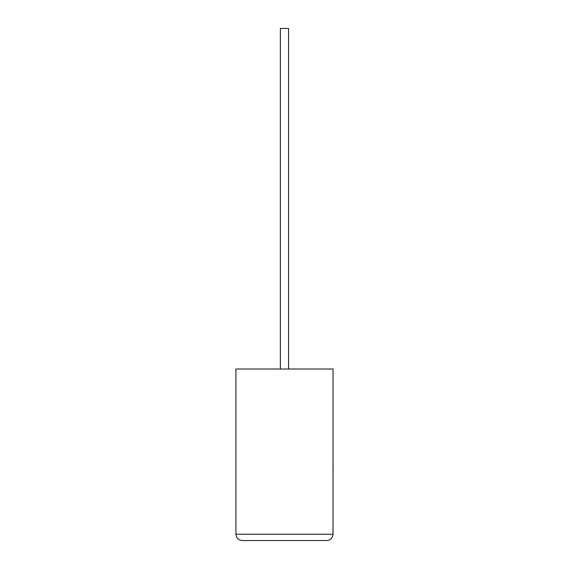 <?xml version="1.0" encoding="UTF-8"?>
<svg xmlns="http://www.w3.org/2000/svg" width="569" height="569" viewBox="0 0 569 569"><rect width="100%" height="100%" fill="white"/><g stroke="black" fill="none" stroke-linecap="round" stroke-linejoin="round"><path stroke-width="0.85" d="M288.568 369.011L288.568 28.45L280.368 28.45L280.368 369.011M326.72 540.55C330.525 540.152 332.63 538.046 333.029 534.241L333.029 369.011L235.907 369.011L235.907 534.241L333.029 534.241C332.63 538.046 330.525 540.152 326.72 540.55L242.216 540.55C238.411 540.152 236.306 538.046 235.907 534.241C236.306 538.046 238.411 540.152 242.216 540.55M333.029 463.685L333.029 442.824M333.093 463.685L333.029 468.678"/></g></svg>
